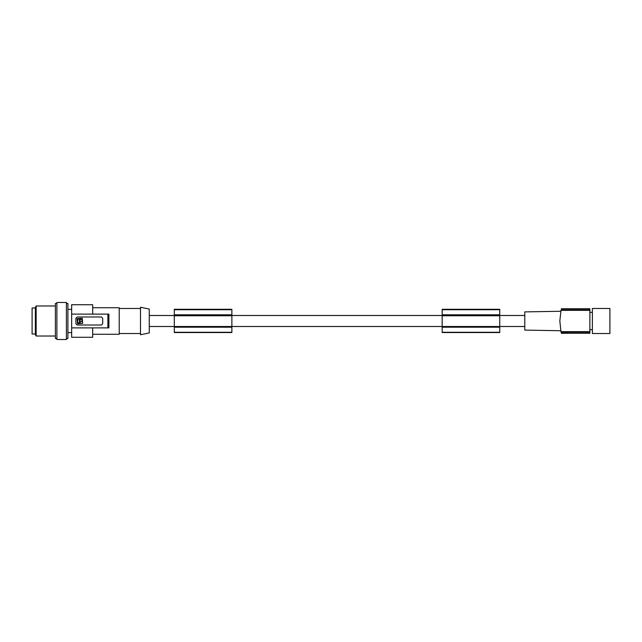 <?xml version="1.0" encoding="UTF-8"?>
<svg xmlns="http://www.w3.org/2000/svg" width="642" height="642" viewBox="0 0 642 642"><rect width="100%" height="100%" fill="white"/><g stroke="black" fill="none" stroke-linecap="round" stroke-linejoin="round"><path stroke-width="0.96" d="M560.787 311.266L524.779 311.892L524.779 330.108L560.787 330.734M561.357 333.27L589.87 333.27L589.87 310.351L560.98 310.351L559.832 321L560.98 331.649A50.068 50.068 0 0 0 561.1 332.195L561.349 333.238M560.98 310.351A50.068 50.068 0 0 1 561.1 309.805C561.437 308.377 561.437 308.377 561.1 309.805C561.437 308.377 561.437 308.377 561.1 309.805L589.87 309.805L589.87 310.351M559.832 321C560.867 308.441 560.867 308.441 559.832 321M589.87 332.195L561.1 332.195M563.122 333.254L563.941 333.262M567.135 333.27L566.372 333.262L567.135 333.262M565.241 333.254L566.083 333.254M563.122 332.957L567.408 332.957M589.87 331.649L560.98 331.649M561.357 308.73L589.87 308.73L589.87 309.805M592.373 308.481L592.373 333.519L609.9 333.519L609.9 308.481L592.373 308.481M149.265 332.909L149.265 309.091L140.502 307.229L140.502 334.771L149.265 332.909M119.219 308.481L140.502 308.481M119.219 333.519L140.502 333.519M92.681 307.735L119.219 307.735L119.219 334.265L92.681 334.265M108.899 321L108.899 327.885L107.896 327.885L107.896 314.115L108.899 314.115L108.899 321M107.896 314.115L71.655 314.115L71.655 327.885L107.896 327.885M102.696 323.753L102.696 318.247L101.444 316.996L77.16 316.996L75.908 318.247L75.908 323.753L77.16 325.004L101.444 325.004L102.696 323.753M77.16 318.609L77.538 323.753L82.666 323.391L82.288 318.247L77.16 318.609M80.218 320.599C79.327 320.599 79.327 320.599 80.218 320.599M80.017 322.051L80.282 318.857C82.561 320.005 82.561 321.161 80.298 322.324L80.017 322.051M77.77 322.87L79.608 322.87L79.327 318.857L77.77 319.13L77.77 322.87M71.655 314.115L71.655 304.725L92.681 304.725L92.681 314.115M71.655 327.885L71.655 337.275L92.681 337.275L92.681 327.885M71.655 309.356L67.9 309.356M71.655 332.644L67.9 332.644M66.399 303.473L67.9 303.473L67.9 338.527L66.399 338.527M66.399 339.522L66.399 302.478L56.881 302.478L56.881 339.522L66.399 339.522M56.881 303.473L55.381 303.473L55.381 338.527L56.881 338.527M36.153 336.023L35.358 334.642L35.358 307.358L36.153 305.977L36.153 336.023L55.381 336.023M35.358 334.017L32.1 334.017L32.1 307.983L35.358 307.983M174.295 309.749L174.295 332.532L231.874 332.532L231.874 309.3L174.295 309.3L174.295 309.749M174.295 332.275L231.874 332.275M174.295 315.326L231.874 315.326M174.295 314.813L231.874 314.813M174.295 315.752L231.874 315.752M149.265 326.505L442.169 326.505L442.169 332.532L499.749 332.532L499.749 309.3L442.169 309.3L442.169 326.497L524.779 326.505M174.295 326.674L231.874 326.674M174.295 327.187L231.874 327.187M442.169 332.275L499.749 332.275M442.169 314.813L499.749 314.813M442.169 315.326L499.749 315.326M442.169 327.187L499.749 327.187M442.169 315.752L499.749 315.752M442.169 326.674L499.749 326.674M174.295 309.717L231.874 309.717M442.169 309.717L499.749 309.717M565.241 332.765L565.241 333.27L566.075 333.27L566.083 332.765M589.87 329.635L592.373 329.635M55.381 305.977L36.153 305.977M589.87 312.365L592.373 312.365M524.779 315.495L499.749 315.495M442.169 315.495L231.874 315.495M174.295 315.495L149.265 315.495"/></g></svg>
